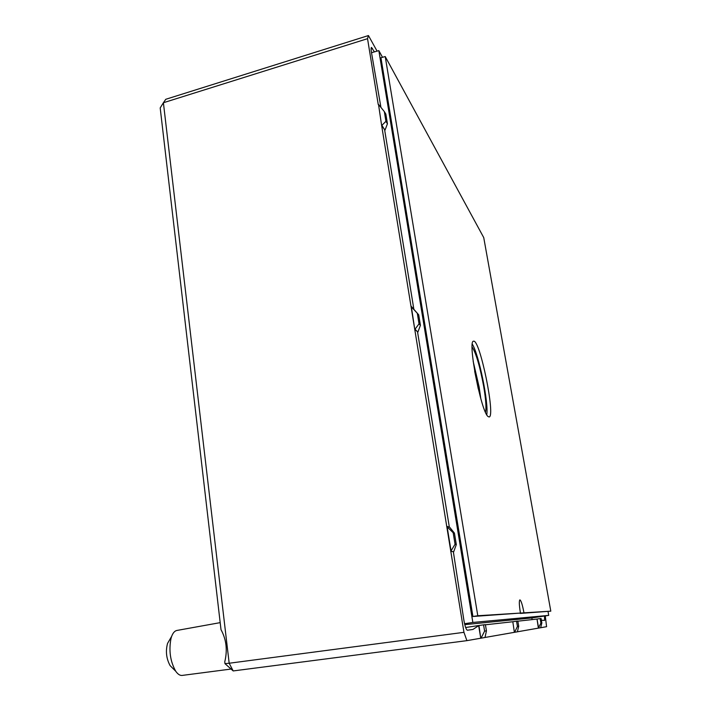 <?xml version="1.0" encoding="UTF-8"?>
<svg xmlns="http://www.w3.org/2000/svg" width="711" height="711" viewBox="0 0 711 711"><rect width="100%" height="100%" fill="white"/><g stroke="black" fill="none" stroke-linecap="round" stroke-linejoin="round"><path stroke-width="1.07" d="M472.122 347.012C476.086 353.234 479.916 366.263 483.631 386.1C485.853 399.28 486.475 407.998 485.48 412.229M480.805 398.622L479.134 387.015L473.171 361.357M486.768 414.771C488.812 403.03 478.805 354.158 472.3 344.168M488.022 416.495C481.009 411.705 467.269 339.894 473.579 341.227C479.765 338.614 495.816 416.948 489.097 416.975L488.022 416.495M477.792 615.744L520.434 613.069C519.163 605.159 518.994 600.759 519.901 599.862C521.119 600.528 522.469 604.857 523.971 612.846L550.803 611.158L483.738 237.598L385.22 56.542L477.792 615.744L472.922 616.49L520.434 613.069M520.105 613.113L523.971 612.846M520.159 613.424L550.803 611.158M385.22 56.542L380.945 57.742L472.922 616.49M548.039 611.576L548.714 615.379L472.851 622.454L378.839 50.623L382.509 57.298M464.559 623.716L472.851 622.454M548.714 615.379L531.41 617.992L464.79 624.649M371.506 52.703L378.839 50.623M474.664 371.222L478.299 388.961M420.423 325.327L417.881 332.126L415.028 329.202L419.028 323.843L420.423 325.327L418.699 314.804L417.295 313.275L419.028 323.843M417.295 313.275L411.038 306.512L414.735 329.273L411.331 306.45L418.699 314.804M387.433 123.785L384.98 130.229L381.905 125.332L385.922 121.332L387.433 123.785L385.851 114.098L384.331 111.6L385.922 121.332M378.501 104.393L381.629 125.412L378.501 104.393L384.331 111.6M456.311 544.599L453.68 551.798L451.103 551.221L447.068 526.398L449.681 527.251L454.436 533.134L453.174 532.743L455.058 544.279L456.311 544.599L454.436 533.134M417.881 332.126L414.735 329.273L446.757 526.451L453.174 532.743M484.609 631.11L481.045 638.176L485.009 637.483L486.44 630.844L485.4 624.64L483.569 624.845L484.609 631.11L486.44 630.844M517.439 626.427L514.622 632.292L517.386 631.812L518.71 626.249L517.812 621.058L516.533 621.201L517.439 626.427L518.71 626.249M541.071 618.499L540.129 618.597L540.92 623.076L541.862 622.943L541.071 618.499M512.809 621.734L514.382 632.328L512.809 621.734L516.533 621.201M541.862 622.943L540.644 627.733L538.609 628.089L537.009 619.05L540.129 618.597M537.009 619.05L538.396 628.124L540.92 623.076M446.757 526.451L450.792 551.274L455.058 544.279M531.908 617.912L532.086 619.601M465.643 627.511L478.654 625.538L480.752 638.22L478.947 625.493L483.569 624.845M374.404 51.876L371.48 47.415C370.991 47.681 370.973 49.308 371.444 52.294L380.936 107.405M384.98 130.229L381.629 125.412L411.038 306.512M413.846 309.196L384.704 130.3M449.343 527.135L417.588 332.188M453.68 551.798L450.792 551.274L463.954 632.328L466.905 640.647L480.849 638.202M478.947 625.493L472.895 629.457L467.385 630.222C466.176 629.75 465.012 626.435 463.892 620.276L453.369 551.852M512.56 621.769L485.426 624.791M536.796 619.077L517.839 621.183M541.382 620.223L544.582 620.41L544.519 616.01M540.644 627.733L546.581 626.693L545.284 615.895M368.449 35.55L367.543 38.678L163.397 102.739L165.77 99.291L368.449 35.55L377.07 51.13M367.543 38.678L378.225 104.473M485.009 637.474L514.453 632.319M517.386 631.803L538.467 628.115M466.905 640.647L233.19 670.935L229.173 663.239L463.954 632.328M172.346 667.869L170.125 665.647C166.33 658.67 165.467 651.258 167.547 643.411L169.165 640.62M224.969 663.639L229.173 663.239L163.397 102.739L160.197 107.939L221.005 629.662C226.365 639.482 227.618 650.201 224.756 661.834L224.969 663.639L233.19 670.935M220.188 622.64L176.852 630.461C174.719 630.906 172.986 632.861 171.662 636.336L171.04 638.3C168.667 650.441 170.24 661.434 175.75 671.273C177.848 674.259 179.981 675.646 182.158 675.423L182.238 675.406M371.098 48.837L372.484 48.437M470.175 629.866L472.895 629.457M170.125 665.647L175.75 671.273M167.547 643.411L171.662 636.336M182.158 675.423L231.066 669.051"/></g></svg>
